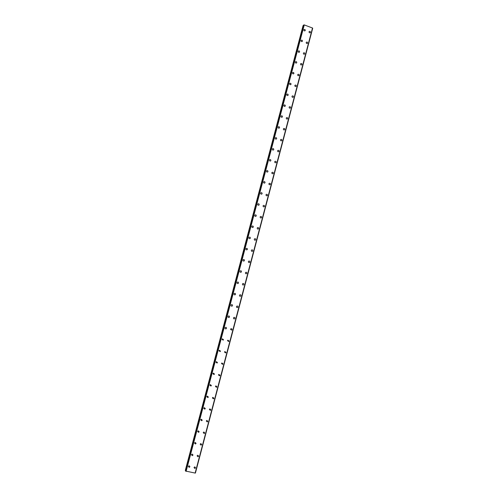 <?xml version="1.0" encoding="UTF-8"?>
<svg xmlns="http://www.w3.org/2000/svg" width="498" height="498" viewBox="0 0 498 498"><rect width="100%" height="100%" fill="white"/><g stroke="black" fill="none" stroke-linecap="round" stroke-linejoin="round"><path stroke-width="0.75" d="M189.109 465.755L189.925 466.719L189.172 467.379L188.369 466.414L189.109 465.755L189.925 466.719L189.172 467.379L188.369 466.414M192.153 454.076L193.012 455.035L192.315 455.689L191.462 454.724L192.153 454.076L193.012 455.035L192.315 455.689L191.462 454.73M195.191 442.429L196.094 443.382L195.446 444.017L194.544 443.064L195.191 442.429L196.094 443.382L195.446 444.017L194.544 443.064M198.223 430.807L199.169 431.747L198.565 432.37L197.625 431.43L198.223 430.807L199.169 431.747L198.565 432.37L197.625 431.43M201.248 419.216L202.238 420.15L201.678 420.754L200.694 419.82L201.248 419.216L202.238 420.15L201.678 420.754L200.694 419.82M204.273 407.65L205.294 408.572L204.771 409.163L203.757 408.242L204.273 407.65L205.301 408.572L204.778 409.163L203.757 408.242M207.299 396.115L208.351 397.024L207.865 397.597L206.813 396.682L207.299 396.115L208.351 397.024L207.865 397.597L206.813 396.682M210.312 384.605L211.395 385.502L210.947 386.056L209.863 385.159L210.312 384.605L211.395 385.502L210.947 386.056L209.863 385.159M213.325 373.12L214.433 374.01L214.016 374.546L212.907 373.656L213.325 373.12L214.439 374.01L214.016 374.546L212.907 373.656M216.331 361.666L217.47 362.538L217.072 363.061L215.945 362.183L216.331 361.666L217.47 362.538L217.072 363.061L215.945 362.183M219.338 350.237L220.496 351.096L220.122 351.6L218.971 350.735L219.338 350.237L220.496 351.096L220.122 351.6L218.971 350.735M222.332 338.833L223.509 339.686L223.166 340.165L221.996 339.312L222.332 338.833L223.509 339.686L223.166 340.165M225.326 327.454C226.117 327.167 226.515 327.447 226.522 328.294L226.198 328.761C225.413 329.041 225.015 328.761 225.009 327.921L225.326 327.454C226.117 327.167 226.515 327.447 226.522 328.294L226.198 328.761C225.413 329.041 225.015 328.761 225.009 327.921M228.314 316.099C229.105 315.794 229.51 316.074 229.528 316.933L229.223 317.388C228.433 317.687 228.028 317.407 228.016 316.547L228.314 316.099C229.105 315.794 229.51 316.074 229.528 316.933L229.223 317.388C228.433 317.687 228.028 317.407 228.016 316.547M231.296 304.77C232.093 304.452 232.504 304.726 232.522 305.598L232.236 306.033C231.446 306.351 231.035 306.071 231.016 305.206L231.296 304.77C232.093 304.452 232.504 304.726 232.522 305.598L232.236 306.033M234.278 293.471C235.075 293.135 235.486 293.409 235.517 294.287L235.243 294.71C234.446 295.04 234.035 294.766 234.01 293.888L234.278 293.471C235.075 293.135 235.486 293.409 235.517 294.287L235.243 294.71C234.446 295.04 234.035 294.766 234.01 293.888M237.247 282.192C238.05 281.843 238.461 282.111 238.498 283.001L238.243 283.412C237.446 283.754 237.029 283.487 236.998 282.603L237.247 282.192C238.05 281.843 238.467 282.111 238.498 283.001L238.243 283.412C237.446 283.754 237.029 283.487 236.998 282.603M240.217 270.943C241.013 270.576 241.437 270.844 241.474 271.74L241.231 272.138C240.434 272.499 240.017 272.232 239.974 271.335L240.217 270.943C241.013 270.576 241.437 270.844 241.474 271.74L241.231 272.138M243.173 259.713C243.976 259.34 244.4 259.607 244.443 260.51L244.213 260.896C243.416 261.263 242.993 261.002 242.949 260.099L243.173 259.713C243.976 259.34 244.4 259.607 244.443 260.51L244.213 260.896C243.416 261.263 242.993 261.002 242.949 260.099M246.13 248.514C246.933 248.129 247.357 248.39 247.406 249.305L247.189 249.672C246.392 250.058 245.962 249.797 245.919 248.882L246.13 248.514C246.933 248.129 247.357 248.39 247.406 249.305L247.189 249.672M249.081 237.341C249.884 236.942 250.307 237.204 250.363 238.119L250.158 238.48C249.355 238.878 248.925 238.617 248.876 237.695L249.081 237.341C249.884 236.942 250.307 237.204 250.363 238.119L250.158 238.48C249.355 238.878 248.925 238.617 248.876 237.695M252.025 226.185C252.822 225.781 253.252 226.042 253.314 226.964L253.115 227.312C252.312 227.717 251.888 227.462 251.826 226.534L252.025 226.185C252.822 225.781 253.258 226.042 253.314 226.964L253.115 227.312C252.318 227.717 251.888 227.462 251.826 226.534M254.957 215.061C255.76 214.644 256.196 214.906 256.258 215.833L256.065 216.176C255.269 216.586 254.833 216.331 254.777 215.397L254.957 215.061C255.76 214.644 256.196 214.906 256.258 215.833L256.072 216.176C255.269 216.586 254.839 216.331 254.777 215.397M257.889 203.962C258.692 203.539 259.128 203.794 259.19 204.728L259.016 205.058C258.213 205.481 257.777 205.226 257.715 204.286L257.889 203.962C258.692 203.539 259.128 203.794 259.19 204.728L259.016 205.058C258.213 205.481 257.777 205.226 257.715 204.286M260.815 192.888C261.618 192.452 262.054 192.707 262.122 193.647L261.948 193.971C261.151 194.401 260.715 194.145 260.647 193.205L260.815 192.888C261.618 192.452 262.054 192.707 262.122 193.647L261.948 193.971C261.151 194.401 260.715 194.145 260.647 193.205M263.735 181.832C264.531 181.397 264.967 181.646 265.042 182.598L264.88 182.903C264.083 183.345 263.647 183.09 263.573 182.144L263.735 181.832C264.531 181.397 264.967 181.646 265.042 182.598L264.88 182.903C264.083 183.345 263.647 183.09 263.573 182.144M266.648 170.808C267.445 170.36 267.88 170.615 267.961 171.567L267.806 171.866C267.003 172.314 266.567 172.059 266.492 171.107L266.648 170.808C267.445 170.36 267.88 170.615 267.961 171.567L267.806 171.866C267.009 172.314 266.567 172.059 266.492 171.107M269.555 159.808C270.352 159.354 270.788 159.603 270.868 160.561L270.719 160.854C269.922 161.302 269.486 161.053 269.406 160.095L269.555 159.808C270.352 159.354 270.788 159.603 270.868 160.561L270.719 160.854C269.922 161.302 269.486 161.053 269.406 160.095M272.456 148.827C273.246 148.367 273.688 148.622 273.769 149.581L273.626 149.867C272.836 150.321 272.394 150.072 272.313 149.114L272.456 148.827C273.246 148.367 273.688 148.622 273.776 149.581L273.626 149.867C272.836 150.321 272.394 150.072 272.313 149.114M275.35 137.878C276.141 137.411 276.583 137.66 276.67 138.625L276.533 138.905C275.736 139.365 275.294 139.116 275.213 138.151L275.35 137.878C276.141 137.411 276.583 137.66 276.67 138.625L276.533 138.905C275.736 139.365 275.294 139.116 275.213 138.151M278.233 126.946C279.029 126.48 279.471 126.729 279.559 127.7L279.428 127.967C278.631 128.434 278.195 128.185 278.102 127.214L278.233 126.946C279.029 126.48 279.471 126.729 279.559 127.7L279.428 127.967C278.631 128.434 278.195 128.185 278.102 127.214M281.115 116.04C281.905 115.567 282.347 115.822 282.441 116.793L282.316 117.055C281.526 117.528 281.084 117.279 280.99 116.308L281.115 116.04C281.905 115.567 282.347 115.822 282.441 116.793L282.316 117.055C281.526 117.528 281.084 117.279 280.99 116.308M283.991 105.165C284.781 104.686 285.223 104.935 285.317 105.912L285.192 106.167C284.408 106.64 283.966 106.391 283.872 105.42L283.991 105.165C284.781 104.686 285.223 104.935 285.317 105.912L285.192 106.167C284.408 106.64 283.966 106.391 283.872 105.42M286.86 94.309C287.651 93.829 288.093 94.078 288.186 95.056L288.068 95.305C287.284 95.784 286.842 95.535 286.742 94.558L286.86 94.309C287.651 93.829 288.093 94.078 288.186 95.056L288.068 95.305C287.284 95.784 286.842 95.535 286.742 94.558M289.724 83.477C290.508 82.992 290.95 83.241 291.05 84.224L290.938 84.467C290.153 84.953 289.712 84.704 289.612 83.72L289.724 83.477C290.508 82.992 290.95 83.241 291.05 84.224L290.938 84.467C290.153 84.953 289.712 84.697 289.612 83.72M292.581 72.671C293.366 72.185 293.808 72.434 293.907 73.418L293.801 73.654C293.017 74.14 292.575 73.891 292.469 72.907L292.581 72.671C293.366 72.185 293.808 72.434 293.907 73.418L293.801 73.654C293.017 74.14 292.575 73.891 292.469 72.907M295.432 61.889C296.21 61.397 296.659 61.646 296.758 62.63L296.652 62.866C295.874 63.352 295.432 63.103 295.326 62.119L295.432 61.889C296.21 61.397 296.659 61.646 296.758 62.63L296.652 62.866C295.874 63.352 295.432 63.103 295.326 62.119M298.277 51.126C299.055 50.634 299.497 50.883 299.603 51.873L299.503 52.103C298.725 52.595 298.277 52.346 298.171 51.356L298.277 51.126C299.055 50.634 299.497 50.883 299.603 51.873L299.503 52.103C298.725 52.589 298.277 52.34 298.171 51.356M301.116 40.394C301.894 39.896 302.336 40.145 302.442 41.141L302.342 41.359C301.564 41.857 301.122 41.608 301.016 40.612L301.116 40.394C301.894 39.896 302.336 40.145 302.442 41.141L302.342 41.359C301.564 41.857 301.122 41.608 301.016 40.612M303.948 29.681C304.72 29.183 305.162 29.432 305.274 30.428L305.181 30.646C304.403 31.144 303.961 30.888 303.848 29.899L303.948 29.681C304.72 29.183 305.162 29.432 305.274 30.428L305.181 30.646C304.403 31.137 303.961 30.888 303.848 29.899M194.768 466.85L195.571 467.815L194.818 468.475L194.021 467.516L194.768 466.856L195.571 467.815L194.818 468.475L194.021 467.516M197.799 455.197L198.646 456.156L197.943 456.803L197.102 455.844L197.799 455.197L198.646 456.156L197.943 456.803L197.102 455.844M200.825 443.569L201.715 444.521L201.055 445.162L200.171 444.21L200.825 443.569L201.715 444.521L201.055 445.162L200.171 444.21M203.844 431.971L204.778 432.918L204.161 433.54L203.24 432.594L203.844 431.971L204.778 432.918L204.161 433.54L203.24 432.594M206.863 420.399L207.834 421.333L207.261 421.943L206.297 421.009L206.863 420.405L207.834 421.333L207.261 421.943L206.297 421.009M209.876 408.858L210.878 409.786L210.349 410.377L209.347 409.449L209.876 408.858L210.878 409.786L210.349 410.377L209.347 409.449M212.883 397.348L213.922 398.257L213.424 398.836L212.391 397.921L212.883 397.348L213.922 398.257L213.424 398.836L212.391 397.921M215.883 385.857L216.954 386.759L216.493 387.32L215.429 386.411L215.883 385.857L216.954 386.759L216.493 387.32L215.429 386.411M218.883 374.396L219.979 375.287L219.55 375.828L218.46 374.938L218.883 374.396L219.979 375.287L219.55 375.828L218.46 374.938M221.878 362.961L222.998 363.839L222.594 364.362L221.479 363.484L221.878 362.961L222.998 363.839L222.594 364.362L221.479 363.484M224.872 351.551L226.011 352.422L225.631 352.926L224.498 352.055L224.872 351.551L226.011 352.422L225.631 352.926L224.498 352.055M227.854 340.171L229.018 341.024L228.663 341.516L227.505 340.657L227.854 340.171L229.018 341.03L228.663 341.516L227.505 340.657M230.835 328.811C231.614 328.543 232.012 328.823 232.018 329.657L231.682 330.137L230.506 329.284L230.835 328.811C231.62 328.543 232.012 328.823 232.018 329.664L231.682 330.137L230.506 329.284M233.811 317.481C234.595 317.189 234.994 317.469 235.006 318.322L234.695 318.782C233.911 319.069 233.512 318.788 233.5 317.936L233.811 317.481C234.595 317.189 234.994 317.469 235.006 318.322L234.695 318.782C233.911 319.069 233.512 318.788 233.5 317.936M236.78 306.177C237.571 305.865 237.976 306.146 237.994 307.005L237.695 307.453C236.911 307.752 236.506 307.478 236.488 306.619L236.78 306.177C237.571 305.865 237.976 306.146 237.994 307.005L237.695 307.453C236.911 307.752 236.506 307.478 236.488 306.619M239.75 294.897C240.54 294.573 240.945 294.847 240.97 295.719L240.69 296.148C239.899 296.466 239.494 296.192 239.47 295.32L239.75 294.897C240.54 294.573 240.945 294.847 240.97 295.719L240.69 296.148M242.707 283.642C243.503 283.3 243.914 283.574 243.939 284.451L243.678 284.868C242.887 285.205 242.476 284.931 242.445 284.053L242.707 283.642C243.503 283.3 243.914 283.574 243.939 284.451L243.678 284.868C242.887 285.205 242.476 284.931 242.445 284.053M245.663 272.412C246.454 272.057 246.871 272.325 246.908 273.215L246.653 273.62C245.863 273.968 245.446 273.695 245.414 272.811L245.663 272.412C246.454 272.057 246.871 272.331 246.908 273.215L246.653 273.62C245.863 273.968 245.446 273.695 245.414 272.811M248.608 261.207C249.405 260.84 249.822 261.108 249.865 262.004L249.629 262.396C248.832 262.757 248.415 262.49 248.378 261.593L248.608 261.207C249.405 260.84 249.822 261.108 249.865 262.004L249.629 262.396C248.832 262.757 248.415 262.49 248.378 261.593M251.552 250.027C252.349 249.654 252.766 249.915 252.816 250.818L252.592 251.197C251.795 251.571 251.372 251.303 251.328 250.401L251.552 250.027C252.349 249.654 252.772 249.915 252.816 250.818L252.592 251.197C251.795 251.571 251.372 251.303 251.328 250.401M254.49 238.872C255.287 238.486 255.711 238.747 255.76 239.656L255.542 240.03C254.746 240.41 254.322 240.148 254.279 239.239L254.49 238.872C255.287 238.486 255.711 238.747 255.76 239.656L255.542 240.03C254.746 240.41 254.322 240.148 254.279 239.239M257.416 227.742C258.213 227.343 258.643 227.605 258.692 228.526L258.493 228.881C257.696 229.273 257.267 229.012 257.217 228.096L257.416 227.742C258.213 227.343 258.643 227.605 258.699 228.526L258.493 228.881C257.696 229.273 257.273 229.012 257.217 228.096M260.342 216.636C261.139 216.232 261.568 216.493 261.624 217.414L261.431 217.763C260.635 218.161 260.211 217.9 260.149 216.979L260.342 216.636C261.139 216.232 261.568 216.493 261.624 217.414L261.431 217.763C260.635 218.161 260.211 217.9 260.149 216.979M263.261 205.556C264.058 205.145 264.488 205.4 264.55 206.328L264.363 206.664C263.567 207.075 263.137 206.819 263.081 205.892L263.261 205.556C264.058 205.145 264.488 205.4 264.55 206.328L264.363 206.664C263.567 207.075 263.137 206.819 263.081 205.892M266.175 194.5C266.972 194.077 267.401 194.338 267.47 195.272L267.289 195.596C266.492 196.019 266.063 195.758 266 194.824L266.175 194.5C266.972 194.077 267.401 194.338 267.47 195.272L267.289 195.596C266.492 196.019 266.063 195.758 266 194.824M269.082 183.469C269.879 183.04 270.308 183.295 270.377 184.235L270.209 184.553C269.412 184.982 268.982 184.727 268.914 183.787L269.082 183.469C269.879 183.04 270.308 183.295 270.377 184.235L270.209 184.553C269.412 184.982 268.982 184.727 268.914 183.787M271.983 172.464C272.773 172.028 273.209 172.283 273.284 173.229L273.122 173.534C272.325 173.97 271.896 173.715 271.821 172.769L271.983 172.464C272.773 172.028 273.209 172.283 273.284 173.229L273.122 173.534C272.325 173.97 271.896 173.715 271.821 172.769M274.877 161.483C275.668 161.041 276.104 161.296 276.178 162.242L276.023 162.547C275.232 162.983 274.796 162.728 274.722 161.782L274.877 161.483C275.668 161.041 276.104 161.296 276.178 162.242L276.023 162.547M277.766 150.527C278.556 150.079 278.992 150.334 279.073 151.286L278.924 151.579C278.127 152.021 277.697 151.772 277.616 150.819L277.766 150.527C278.556 150.079 278.992 150.334 279.073 151.286L278.924 151.579C278.133 152.021 277.697 151.772 277.616 150.819M280.648 139.596C281.438 139.141 281.874 139.39 281.955 140.349L281.812 140.635C281.021 141.083 280.586 140.834 280.505 139.876L280.648 139.596C281.438 139.141 281.874 139.39 281.955 140.349L281.812 140.635M283.524 128.683C284.308 128.229 284.75 128.478 284.831 129.443L284.694 129.717C283.904 130.177 283.468 129.922 283.387 128.963L283.524 128.683C284.308 128.229 284.75 128.478 284.831 129.443L284.694 129.717C283.91 130.171 283.468 129.922 283.387 128.963M286.394 117.802C287.178 117.341 287.614 117.59 287.707 118.555L287.57 118.829C286.786 119.283 286.35 119.034 286.257 118.07L286.394 117.802C287.178 117.341 287.614 117.59 287.707 118.555L287.57 118.823C286.786 119.283 286.35 119.034 286.263 118.07M289.257 106.939C290.041 106.472 290.477 106.728 290.571 107.693L290.44 107.96C289.655 108.421 289.22 108.172 289.126 107.207L289.257 106.939C290.041 106.472 290.477 106.728 290.571 107.693L290.44 107.96C289.655 108.421 289.22 108.172 289.126 107.207M292.114 96.108C292.892 95.635 293.334 95.884 293.428 96.861L293.303 97.116C292.519 97.583 292.083 97.334 291.99 96.363L292.114 96.108C292.899 95.635 293.334 95.884 293.428 96.855L293.303 97.116C292.519 97.583 292.083 97.334 291.99 96.363M294.965 85.295C295.744 84.822 296.186 85.071 296.279 86.048L296.161 86.297C295.376 86.77 294.941 86.521 294.847 85.544L294.965 85.295C295.744 84.822 296.186 85.071 296.279 86.048L296.161 86.297C295.382 86.77 294.941 86.521 294.847 85.544M297.81 74.507C298.588 74.034 299.03 74.283 299.124 75.26L299.012 75.503C298.234 75.982 297.792 75.727 297.692 74.75L297.81 74.507C298.588 74.028 299.03 74.283 299.124 75.26L299.012 75.503C298.234 75.976 297.792 75.727 297.692 74.75M300.649 63.744C301.427 63.265 301.863 63.514 301.969 64.497L301.856 64.734C301.078 65.213 300.636 64.964 300.537 63.981L300.649 63.744C301.427 63.265 301.863 63.514 301.969 64.497L301.856 64.734C301.078 65.213 300.636 64.964 300.537 63.981M303.481 53.006C304.253 52.52 304.695 52.769 304.801 53.753L304.689 53.989C303.917 54.469 303.475 54.22 303.375 53.236L303.481 53.006C304.253 52.52 304.695 52.769 304.801 53.753L304.689 53.989C303.917 54.469 303.475 54.22 303.375 53.236M306.307 42.293C307.079 41.807 307.521 42.056 307.627 43.04L307.521 43.27C306.749 43.756 306.307 43.5 306.202 42.517L306.307 42.293C307.079 41.807 307.521 42.056 307.627 43.04L307.521 43.27C306.749 43.749 306.307 43.5 306.202 42.517M309.127 31.598C309.899 31.113 310.341 31.362 310.447 32.345L310.347 32.575C309.569 33.061 309.134 32.806 309.028 31.822L309.127 31.598C309.899 31.113 310.341 31.362 310.447 32.345L310.347 32.569C309.575 33.055 309.134 32.806 309.028 31.822M303.55 25.485L303.077 25.572L185.293 470.442L185.698 470.703M304.154 24.906L303.68 25.006L185.611 471.052L195.191 473.088L312.545 28.037L304.253 24.906L186.009 471.32M312.545 28.037L195.185 473.088L312.551 28.037M312.539 28.062L195.197 473.069M195.415 473.038L312.688 28.212M185.611 471.046L303.68 25.006M304.253 24.906L186.096 471.363M312.507 27.988L195.135 473.1M303.151 25.504L185.337 470.517M303.257 25.479L185.418 470.579M303.792 24.906L185.667 471.164M303.83 24.906L185.704 471.183M304.172 24.906L186.022 471.332M312.707 28.23L195.421 473.038"/></g></svg>

